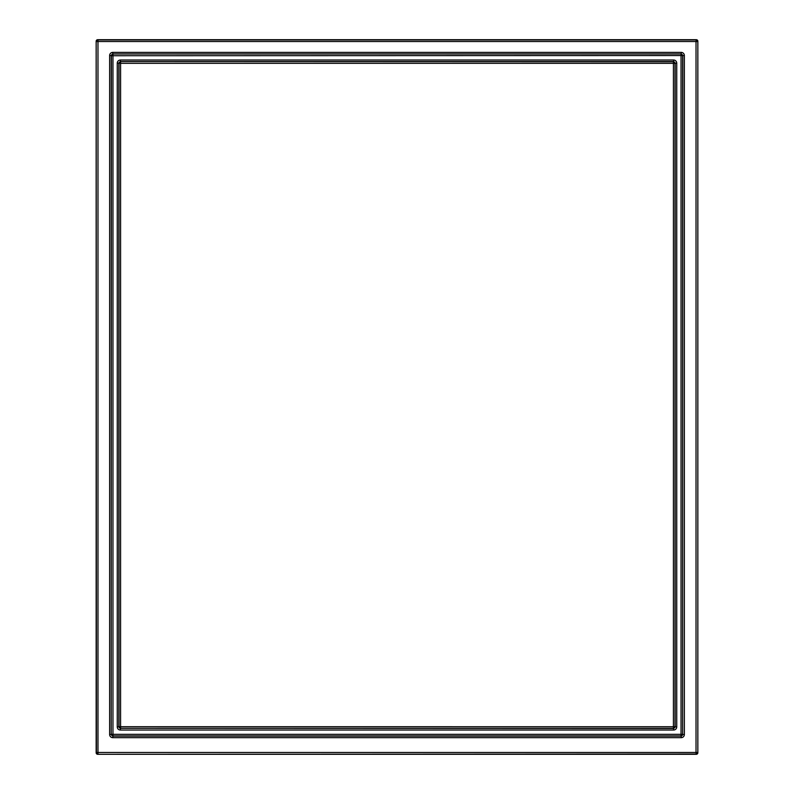 <?xml version="1.0" encoding="UTF-8"?>
<svg xmlns="http://www.w3.org/2000/svg" width="794" height="794" viewBox="0 0 794 794"><rect width="100%" height="100%" fill="white"/><g stroke="black" fill="none" stroke-linecap="round" stroke-linejoin="round"><path stroke-width="1.19" d="M159.366 754.3L97.731 754.3A1.568 1.568 135 0 1 96.153 752.732L96.153 41.268A1.568 1.568 -135 0 1 97.731 39.7L696.269 39.7L696.02 41.516L697.598 41.516A1.568 1.568 -135 0 0 696.02 39.948L97.98 39.948L97.98 41.516L96.402 41.516A1.568 1.568 -45 0 1 97.98 39.948L97.731 39.7A1.568 1.568 -135 0 0 96.153 41.268L96.402 752.484L97.98 752.484L97.98 754.052A1.568 1.568 -135 0 1 96.402 752.484L96.153 752.732A1.568 1.568 135 0 0 97.731 754.3L696.02 754.052A1.568 1.568 -45 0 0 697.598 752.484L696.02 752.484L696.269 754.3A1.568 1.568 45 0 0 697.847 752.732L697.847 41.268A1.568 1.568 -45 0 0 696.269 39.7A1.568 1.568 -45 0 1 697.847 41.268L697.847 752.732A1.568 1.568 45 0 1 696.269 754.3L159.366 754.3M109.641 734.51L111.21 734.51L112.788 736.088L681.212 736.088L681.212 737.656A3.156 3.146 45 0 0 684.359 734.51L682.79 734.51L681.044 735.919L681.044 734.341L682.622 734.341L682.622 55.719A1.578 1.578 45 0 0 681.044 54.131L681.044 734.341L112.956 734.341L112.956 735.919A1.578 1.578 45 0 1 111.378 734.341L112.956 734.341L112.956 55.719L682.79 55.54L682.622 734.341A1.578 1.578 135 0 1 681.044 735.919L112.956 735.919L112.788 737.656A3.156 3.146 135 0 1 109.641 734.51L109.641 55.54L111.21 55.54L111.21 734.51L111.378 55.719A1.578 1.578 135 0 1 112.956 54.131L112.956 55.709L111.378 55.719L112.788 53.962L681.212 53.962L682.79 55.54L684.359 55.54A3.156 3.146 -45 0 0 681.212 52.394L681.212 53.962L112.788 53.962L112.788 52.394A3.156 3.146 -135 0 0 109.641 55.54M118.832 726.887L120.41 728.465L120.41 730.033A3.156 3.146 135 0 1 117.264 726.887L119.001 726.718L119.001 63.331A1.578 1.578 -45 0 1 120.579 61.753L120.579 63.331L118.832 63.163L118.832 726.887M117.264 63.163L118.832 63.163L120.41 61.585L673.421 61.753L673.421 63.331L674.999 63.331A1.578 1.578 -135 0 0 673.421 61.753L675.168 63.163L675.168 726.887L673.59 728.465L120.579 728.297A1.578 1.578 -135 0 1 119.001 726.718L120.569 726.718L120.579 728.297L673.421 728.297A1.578 1.578 -45 0 0 674.999 726.718L674.999 63.331L676.736 63.163A3.156 3.146 -45 0 0 673.59 60.016L673.59 61.585L120.41 61.585L120.41 60.016A3.156 3.146 -135 0 0 117.264 63.163L117.264 726.887M120.41 730.033L673.59 730.033L673.421 726.728L676.736 726.887L676.736 63.163M120.579 63.331L120.569 726.718L673.421 726.728L673.431 63.331L120.579 63.331M97.98 41.516L97.98 752.484L696.02 752.484L696.02 41.516L97.98 41.516M112.788 737.656L681.212 737.656M681.212 52.394L112.788 52.394M684.359 734.51L684.359 55.54M673.59 60.016L120.41 60.016M673.59 730.033A3.156 3.146 45 0 0 676.736 726.887"/></g></svg>
